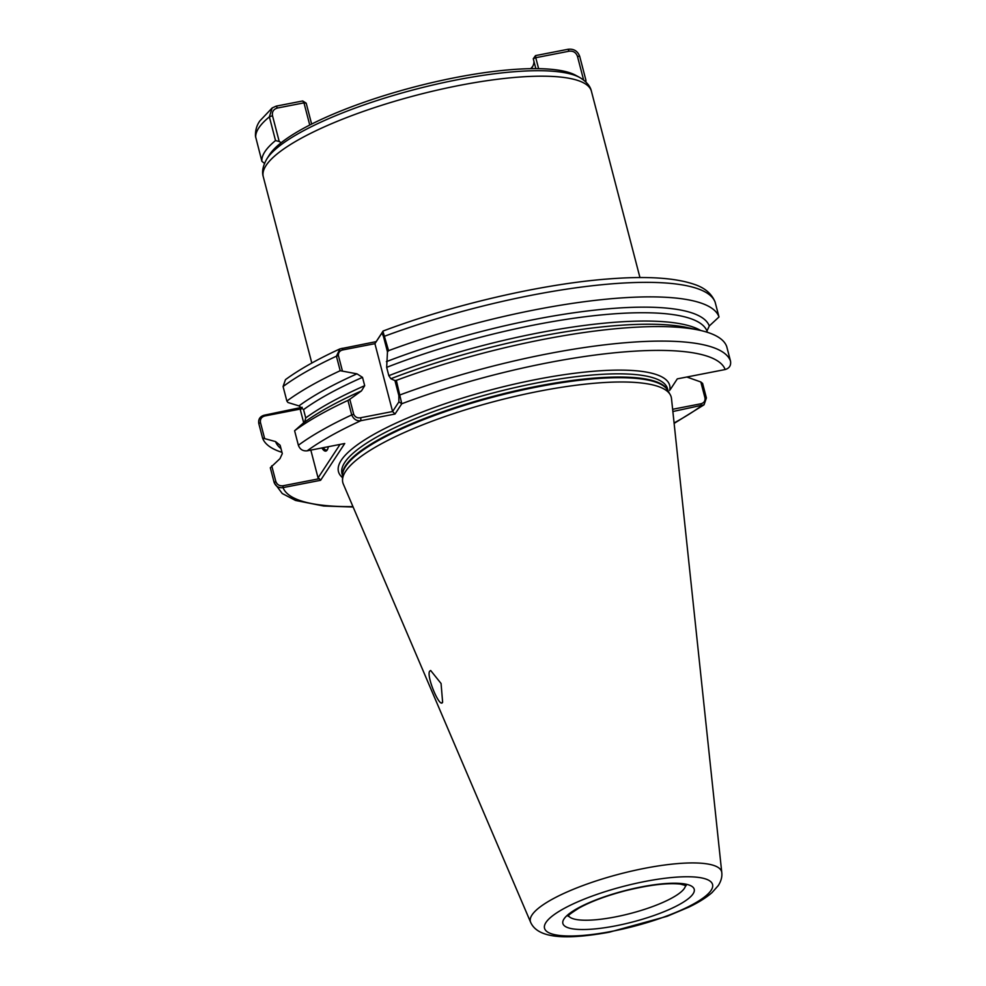 <?xml version="1.0" encoding="UTF-8"?>
<svg xmlns="http://www.w3.org/2000/svg" width="986" height="986" viewBox="0 0 986 986"><rect width="100%" height="100%" fill="white"/><g stroke="black" fill="none" stroke-linecap="round" stroke-linejoin="round"><path stroke-width="1.48" d="M328.326 446.707A25.192 6.224 79 0 1 327.216 449.986A25.192 6.224 79 0 1 327.167 450.06A25.192 6.224 79 0 1 321.843 447.964M530.69 68.675A124.495 29.592 165.4 0 0 532.822 66.173M533.931 61.329A121.586 28.902 -14.6 0 1 531.935 67.775A121.586 28.902 -14.6 0 1 531.713 68.12A121.586 28.902 -14.6 0 1 531.343 68.663M442.628 702.18L441.062 683.483L430.672 670.492L429.625 671.232C426.211 676.334 439.953 709.045 442.628 702.18L441.716 702.895M670.381 389.408L677.296 378.87L725.166 369.54C729.357 368.283 731.144 365.498 730.527 361.184L726.744 346.665A236.147 56.14 165.4 0 0 699.493 330.224A236.147 56.14 165.4 0 0 396.335 380.362L401.783 403.755L395.029 414.034L360.888 420.689C356.772 421.232 353.715 419.321 351.706 414.933L347.935 400.415A236.147 56.14 165.4 0 0 294.604 430.746L298.376 445.265C299.941 449.382 302.875 451.231 307.176 450.824L344.743 443.503L320.598 480.293L283.031 487.614C278.644 488.156 275.661 486.381 274.083 482.277L270.312 467.758L279.975 458.65L282.304 453.609L280.135 445.278L275.538 441.58A224.512 53.367 165.4 0 0 281.022 448.655M579.657 77.463A166.708 39.625 -14.6 0 0 416.499 89.048A166.708 39.625 -14.6 0 0 267.12 158.487A166.708 39.625 -14.6 0 0 266.824 158.956L269.277 155.048A163.245 38.799 -14.6 0 1 269.572 154.592A163.245 38.799 -14.6 0 1 281.195 142.699A163.245 38.799 -14.6 0 1 434.678 81.986A163.245 38.799 -14.6 0 1 575.614 75.256L579.657 77.463C586.436 81.542 590.367 86.152 591.427 91.304A169.543 40.303 165.4 0 0 438.326 89.874A169.543 40.303 165.4 0 0 266.097 165.451A169.543 40.303 165.4 0 0 263.287 176.777L311.81 363.045M530.653 922.341L343.301 484.027A169.678 40.327 -14.6 0 1 342.524 480.009A169.678 40.327 -14.6 0 1 345.642 471.333A169.678 40.327 -14.6 0 1 538.948 391.269A169.678 40.327 -14.6 0 1 670.209 394.659A169.678 40.327 -14.6 0 1 671.491 398.541L721.777 872.561A98.81 23.491 -14.6 0 0 634.097 870.527A98.81 23.491 -14.6 0 0 532.021 914.959A98.81 23.491 -14.6 0 0 530.653 922.341C538.282 939.572 569.403 939.375 609.225 932.214L667.091 916.302L688.696 907.206C698.458 902.535 706.235 897.667 712.028 892.613L718.289 885.564C721.111 881.102 722.27 876.764 721.777 872.561M272.161 107.955L259.885 120.884C256.717 125.271 255.251 130.374 255.473 136.204L261.894 161.31A167.127 39.723 -14.6 0 1 275.525 140.554L269.363 116.866L272.161 107.955L276.191 106.131L302.714 100.966L306.19 103.16L311.638 124.088M583.626 80.039L577.439 56.288C575.997 52.455 573.236 50.767 569.168 51.198L535.768 57.706L535.509 55.61L567.911 49.3C573.741 48.597 577.673 50.964 579.719 56.412L585.881 80.088A167.127 39.723 -14.6 0 1 585.881 81.986M585.881 80.088L584.981 81.148M686.811 377.009L700.836 381.976L702.611 383.431L706.395 397.95L704.053 404.802L672.871 411.519M309.752 125.049L303.971 102.864L277.448 108.029C273.553 109.15 271.902 111.701 272.493 115.695L279.211 141.491L281.195 142.699M279.211 141.491L275.525 140.554M261.894 161.31L264.716 163.565M382.925 331.358L388.595 350.659L387.473 351.891L383.566 336.867C382.642 334.057 381.865 333.12 381.212 334.081L374.914 343.67L392.588 411.519L398.886 401.918L398.862 395.608L394.942 380.584L390.838 378.735A224.512 53.367 165.4 0 1 600.757 327.044A224.512 53.367 165.4 0 1 687.945 327.697L699.493 330.224M707.295 332.282L706.974 331.013L709.291 325.959L719.004 316.962A236.147 56.14 165.4 0 0 388.595 350.659M719.004 316.962L715.072 301.95C711.609 293.557 704.559 287.653 693.947 284.239C674.547 277.67 645.707 275.932 607.45 279.026C541.573 284.104 452.833 304.699 383.012 331.062L381.212 334.081M394.942 380.584L396.335 380.362M390.838 378.735L388.829 375.678L386.66 367.359L387.473 351.891M709.291 325.959A224.512 53.367 165.4 0 0 386.389 361.652M275.538 441.58L262.572 438.055A236.147 56.14 165.4 0 0 281.971 452.34M340.195 370.711L336.411 356.192L339.948 348.896C317.529 359.224 299.374 369.467 285.472 379.635L283.081 386.524L286.864 401.043L287.949 402.498L298.955 405.899A224.512 53.367 165.4 0 1 356.981 373.842L340.195 370.711A236.147 56.14 165.4 0 0 286.864 401.043M262.572 438.055L258.788 423.536C258.159 419.235 259.959 416.462 264.174 415.217L302.147 407.28M353.124 507.014L323.593 506.003L295.541 500.457L282.243 493.518L274.256 482.82L275.784 481.365C277.078 484.693 279.494 486.16 283.056 485.765L319.316 478.703L318.059 477.914L340.047 444.415M347.935 400.415L349.796 399.281L353.715 414.305C355.145 417.189 357.499 418.323 360.753 417.719L392.588 411.519L395.029 414.034M294.604 430.746L303.405 422.982A224.512 53.367 165.4 0 1 361.431 390.912L349.796 399.281M356.981 373.842L362.515 377.355L364.684 385.686L361.48 390.887M362.515 377.355A221.012 52.541 165.4 0 0 303.565 409.609L305.734 417.928A221.012 52.541 -14.6 0 1 364.684 385.686M339.948 348.896L376.171 341.637L382.161 332.516M303.565 409.609L298.955 405.899M304.612 422.094L305.734 417.928M302.197 407.317L300.397 410.065L303.7 422.76M310.824 450.109L318.059 477.914M300.397 410.065L301.124 408.894L264.877 415.956C261.45 416.918 259.996 419.136 260.489 422.624L264.531 438.166M271.729 465.811L275.784 481.365M672.625 409.289L700.997 403.755C704.078 402.892 705.384 400.895 704.941 397.752L700.836 381.976M323.235 447.693A24.219 5.978 -101 0 0 326.551 449.973A24.219 5.978 -101 0 0 327.537 449.37M376.171 341.637L374.914 343.67L343.079 349.87C339.837 350.535 338.284 352.433 338.408 355.564L342.327 370.588M535.842 68.638L533.266 58.741L535.768 57.706L538.615 68.663M569.168 51.198L567.911 49.3M535.509 55.61L533.266 58.741M302.714 100.966L303.971 102.864L306.19 103.16M277.448 108.029L276.191 106.131M264.174 415.217L264.877 415.956M301.741 407.896L301.124 408.894M343.079 349.87L342.031 348.292M360.753 417.719L360.888 420.689A228.888 54.403 165.4 0 0 307.176 450.824M398.886 401.918L401.783 403.755A228.888 54.403 165.4 0 1 725.166 369.54M674.079 422.957A228.888 54.403 165.4 0 0 701.231 405.998L700.997 403.755M283.056 485.765L283.031 487.614A228.888 54.403 165.4 0 0 352.951 506.607M319.316 478.703L320.598 480.293M568.528 915.784A60.602 14.408 165.4 0 0 624.939 914.848A60.602 14.408 165.4 0 0 684.407 888.324A60.602 14.408 165.4 0 0 685.517 885.305M693.096 893.809A67.874 16.133 -14.6 0 1 615.782 925.829A67.874 16.133 -14.6 0 1 563.992 918.964A67.874 16.133 -14.6 0 1 641.307 886.932A67.874 16.133 -14.6 0 1 693.096 893.809M375.617 341.748A169.543 40.303 -14.6 0 1 376.319 341.427M545.961 922.477A86.83 20.644 165.4 0 0 612.207 931.265A86.83 20.644 165.4 0 0 711.128 890.296A86.83 20.644 165.4 0 0 644.881 881.496A86.83 20.644 165.4 0 0 545.961 922.477M668.163 391.122L667.571 388.841A168.224 39.982 165.4 0 0 536.421 383.036A168.224 39.982 165.4 0 0 344.78 462.409A168.224 39.982 165.4 0 0 341.994 473.65L342.586 475.93M342.561 477.655A171.133 40.672 -14.6 0 1 341.304 460.215A171.133 40.672 -14.6 0 1 525.107 381.742A171.133 40.672 -14.6 0 1 669.704 390.431M670.209 394.659L667.67 390.271A168.323 40.007 165.4 0 0 537.456 386.906A168.323 40.007 165.4 0 0 342.598 474.944L342.524 480.009M342.586 475.634A168.224 39.982 -14.6 0 1 537.259 386.229A168.224 39.982 -14.6 0 1 668.015 390.863M272.493 115.695L269.363 116.866A167.127 39.723 165.4 0 0 258.763 127.995A167.127 39.723 165.4 0 0 255.731 137.633M398.862 395.608L400.119 394.881A236.147 56.14 -14.6 0 1 730.527 361.184M715.22 302.443A236.147 56.14 165.4 0 0 384.811 336.14L383.566 336.867M388.829 375.678A221.012 52.541 -14.6 0 1 700.713 330.495M706.974 331.013A221.012 52.541 165.4 0 0 386.66 367.359M298.376 445.265A236.147 56.14 -14.6 0 1 351.706 414.933L353.715 414.305M338.408 355.564L336.411 356.192A236.147 56.14 165.4 0 0 283.081 386.524M577.439 56.288L579.719 56.412M258.788 423.536L260.489 422.624M706.395 397.95L704.941 397.752M266.824 158.956C262.892 165.821 261.709 171.761 263.287 176.777M568.146 916.327L568.281 916.117C567.468 915.821 571.104 913.085 579.213 907.921C591.058 901.45 606.452 895.732 625.395 890.752C649.133 884.923 667.436 882.704 680.315 884.097L686.182 885.65M607.672 326.341L600.757 327.044M704.053 404.802L674.128 423.401M591.427 91.304L639.951 277.571"/></g></svg>
